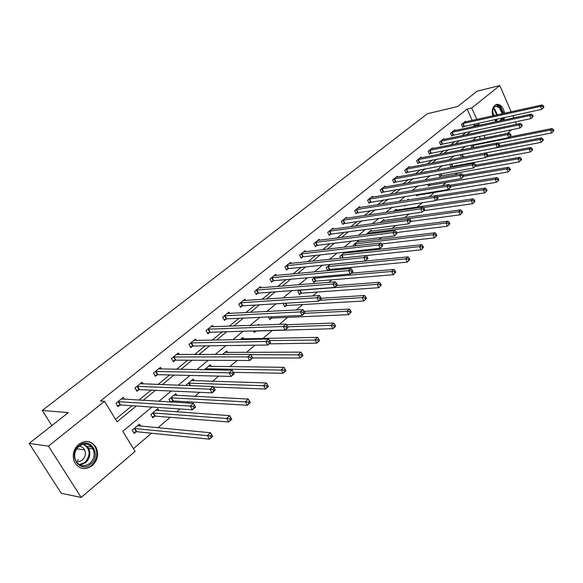 <?xml version="1.0" encoding="UTF-8"?>
<svg xmlns="http://www.w3.org/2000/svg" width="583" height="583" viewBox="0 0 583 583"><rect width="100%" height="100%" fill="white"/><g stroke="black" fill="none" stroke-linecap="round" stroke-linejoin="round"><path stroke-width="0.87" d="M78.771 444.246C85.861 439.669 91.655 440.763 96.144 447.525C98.935 454.31 97.623 460.366 92.223 465.693C84.746 470.576 78.778 469.249 74.311 461.7C72.044 454.995 73.531 449.18 78.771 444.246M492.759 115.857C491.709 111.149 492.402 107.607 494.843 105.232L497.248 104.284C500.986 104.678 503.428 107.666 504.565 113.24M504.528 117.438L503.697 120.054M511.582 129.725L507.217 133.456M133.405 448.662L151.529 433.235M157.935 427.784L170.221 417.319M176.649 411.853L180.038 408.967M187.092 402.962L188.396 401.847M194.839 396.367L199.619 392.301M212.533 381.311L218.61 376.13M229.738 366.663L237.048 360.432M246.478 352.409L254.953 345.194M262.78 338.534L272.174 330.539M279.446 324.345L287.63 317.371M296.346 309.952L302.701 304.545M312.779 295.967L317.392 292.039M328.761 282.361L331.727 279.84M344.313 269.127L345.704 267.94M365.796 250.836L367.108 249.721M379.103 239.511L381.471 237.492M392.089 228.456L395.463 225.585M404.777 217.656L409.106 213.968M417.166 207.103L422.405 202.651M429.401 196.69L434.729 192.15M442.359 185.664L446.316 182.29M454.988 174.907L457.648 172.648M467.318 164.413L468.732 163.211M151.944 407.072L122.824 431.296L135.074 451.402L81.19 497.445L48.447 446.104L104.546 401.301L117.045 421.815L136.291 406.016M48.447 446.104L29.15 443.423L61.251 493.291L81.19 497.445M496.177 121.672L494.42 119.639M29.15 443.423L68.313 412.633L42.275 410.439L51.851 425.575M42.275 410.439L427.397 113.721L457.611 106.543L477.156 91.174L499.82 85.555L511.145 111.79M480.399 138.885L479.27 136.349M473.352 144.679L471.239 146.442L471.902 147.922M461.831 154.32L460.57 155.377L461.539 157.527M450.047 164.18L449.668 164.493L450.929 167.263L452.073 166.301M438.686 174.149L439.815 176.598L440.981 175.621M427.587 184.279L428.454 186.145L429.649 185.146M416.262 194.671L416.845 195.91L418.062 194.882M408.581 199.94L408.217 199.175L407.007 200.188M404.711 205.325L404.974 205.886L405.841 205.158M396.578 210.15L396.156 209.268L393.744 211.286M384.263 220.505L383.818 219.594L380.145 222.662M371.663 231.108L371.196 230.154L366.277 234.322M358.771 241.96L358.275 240.961L353.225 245.188L353.677 246.099M344.852 252.191L339.874 256.36L340.815 258.203M345.114 252.162L345.566 253.066M330.167 264.485L326.21 267.794L327.69 270.68M327.901 270.658L329.176 269.586M315.09 277.093L312.211 279.505L313.778 282.529L315.243 281.298M299.618 290.043L297.862 291.507L299.465 294.561L300.966 293.3M283.724 303.342L283.156 303.816L284.796 306.884L286.333 305.594M268.369 316.963L269.754 319.528L271.328 318.201M259.02 325.103L258.612 324.352L257.657 325.154M253.488 330.962L254.326 332.492L255.944 331.129M243.701 338.934L242.907 337.491L240.393 339.598M238.294 345.42L238.498 345.792L238.957 345.413M227.632 352.504L226.787 350.981L222.626 354.457M211.148 366.437L210.237 364.827L204.349 369.753M194.226 380.75L193.25 379.045L186.589 384.612L187.136 385.56M176.853 395.463L175.789 393.649L168.953 399.37L170.484 401.978M171.57 402.044L172.721 401.082M159.006 410.592L157.855 408.654L150.822 414.535L152.79 417.829L154.692 416.233M140.671 426.151L139.417 424.081L132.188 430.13L134.199 433.453L136.152 431.806M472.179 120.419L467.129 109.057L100.414 401.038L104.546 401.301M115.5 419.279L132.057 405.724M138.922 400.113L151.121 390.122M158.015 384.489L169.653 374.956M176.569 369.301L187.668 360.214M194.605 354.537L205.194 345.865M212.154 340.173L222.254 331.909M229.228 326.203L238.855 318.318M245.844 312.605L255.026 305.084M262.022 299.363L270.782 292.192M277.778 286.464L286.129 279.629M293.132 273.901L301.098 267.378M308.094 261.65L315.687 255.434M322.69 249.706L329.92 243.789M336.916 238.061L343.81 232.42M350.798 226.7L357.364 221.329M364.346 215.608L370.599 210.492M377.573 204.786L383.527 199.918M390.493 194.219L396.156 189.584M403.101 183.893L408.494 179.484M415.431 173.807L420.547 169.617M427.47 163.947L432.338 159.968M439.247 154.313L443.867 150.531M450.754 144.89L455.141 141.305M462.013 135.679L466.174 132.275M473.032 126.664L474.445 125.505L473.833 124.121M465.795 121.825L465.511 121.191L461.401 124.507L462.64 127.269L463.747 126.365M455.046 130.534L454.755 129.878L450.55 133.267L451.81 136.043L452.947 135.125M444.071 139.432L443.758 138.747L439.465 142.208L440.748 145.014L441.907 144.074M432.848 148.519L432.52 147.812L428.141 151.354L429.445 154.174L430.626 153.22M421.385 157.811L421.043 157.075L416.561 160.697L417.887 163.546L419.104 162.562M409.66 167.306L409.302 166.549L404.719 170.251L406.081 173.122L407.313 172.116M397.679 177.021L397.307 176.234L392.614 180.016L393.999 182.909L395.267 181.881M385.421 186.954L385.028 186.137L380.233 190.007L381.646 192.929L382.936 191.88M372.887 197.12L372.471 196.274L367.567 200.231L369.003 203.175L370.329 202.097M360.054 207.519L359.624 206.637L354.602 210.696L356.067 213.662L357.423 212.562M346.929 218.173L346.47 217.255L341.325 221.402L342.826 224.397L344.21 223.267M333.483 229.083L333.002 228.121L327.733 232.369L329.264 235.386L330.685 234.235M319.717 240.254L319.207 239.249L313.814 243.607L315.374 246.645L316.831 245.465M305.616 251.696L305.077 250.654L299.553 255.114L301.141 258.182L302.635 256.972M291.172 263.429L290.596 262.335L284.934 266.905L286.559 270.002L288.089 268.763M276.364 275.46L275.759 274.316L269.951 279.002L271.612 282.121L273.179 280.853M261.184 287.798L260.535 286.596L254.582 291.398L256.28 294.553L257.89 293.249M245.618 300.456L244.926 299.188L238.819 304.122L240.553 307.299L242.207 305.966M229.644 313.45L228.908 312.116L222.64 317.174L224.419 320.38L226.109 319.01M213.261 326.793L212.467 325.38L206.032 330.576L207.847 333.811L209.589 332.405M196.442 340.494L195.589 339L188.979 344.334L190.838 347.599L192.623 346.156M179.17 354.573L178.252 352.992L171.46 358.472L173.37 361.766L175.199 360.279M161.425 369.054L160.442 367.363L153.46 372.996L155.413 376.319L157.301 374.789M143.199 383.942L142.135 382.142L134.957 387.935L136.954 391.28L138.892 389.714M124.471 399.26L123.304 397.329L115.922 403.29L117.97 406.672L119.967 405.054M512.807 115.638L513.776 117.883M515.489 121.84L516.538 124.274M467.129 109.057L471.749 107.979L499.82 85.555M477.659 125.666L479.073 124.5L478.461 123.115M476.807 119.391L471.749 107.979M143.163 400.361L155.399 390.319M162.307 384.642L173.974 375.066M180.905 369.367L192.033 360.236M198.985 354.522L209.596 345.806M216.57 340.086L226.685 331.771M233.674 326.035L243.322 318.114M250.318 312.371L259.515 304.814M266.518 299.064L275.293 291.857M282.303 286.1L290.669 279.228M297.673 273.478L305.652 266.927M312.656 261.169L320.256 254.931M327.267 249.174L334.504 243.228M341.507 237.478L348.408 231.808M355.404 226.066L361.97 220.673M368.959 214.93L375.219 209.793M382.193 204.065L388.147 199.175M395.114 193.454L400.776 188.797M407.736 183.091L413.121 178.668M420.059 172.969L425.182 168.764M432.105 163.072L436.973 159.079M443.882 153.402L448.502 149.612M455.389 143.95L459.776 140.35M466.648 134.709L470.802 131.292M476.814 136.859L472.434 140.496M465.547 146.231L460.927 150.071M454.026 155.814L449.158 159.859M442.235 165.623L437.112 169.879M430.167 175.658L424.774 180.14M417.814 185.926L412.145 190.648M405.17 196.449L399.209 201.405M392.221 207.22L385.953 212.431M378.95 218.261L372.362 223.734M365.352 229.571L358.428 235.321M351.411 241.165L344.145 247.207M337.112 253.051L329.482 259.399M322.45 265.25L314.441 271.911M307.401 277.77L298.999 284.759M291.959 290.611L283.134 297.949M276.102 303.801L266.846 311.504M259.807 317.356L250.1 325.431M243.067 331.275L232.879 339.751M225.861 345.588L215.178 354.479M208.167 360.309L196.952 369.629M189.963 375.445L178.201 385.232M171.234 391.025L158.889 401.293M485.034 137.945L483.905 135.402M474.445 125.505L479.073 124.5M78.217 459.411L77.758 460.468M543.903 107.134L543.4 105.946L542.722 106.529L543.225 107.717L543.903 107.134L541.709 109.349L540.456 106.376L462.516 123.611M542.722 106.529L540.456 106.376L542.154 104.918L464.411 122.087M543.225 107.717L541.709 109.349L462.443 126.832M543.4 105.946L542.154 104.918M553.85 130.752L553.354 129.579L552.691 130.177L553.187 131.35L553.85 130.752L551.671 132.946L550.432 130.016L552.101 128.53L509.578 136.99M498.385 143.345L551.671 132.946L553.187 131.35M472.332 145.531L550.432 130.016L552.691 130.177M552.101 128.53L553.354 129.579M496.905 121.519L494.654 119.588M492.824 115.842C492.023 107.352 494.399 104.43 499.959 107.097L503.034 113.583M502.189 113.772L499.332 107.695L496.315 106.427C494.45 106.602 493.189 107.95 492.54 110.464M494.683 119.581L497.51 121.388M502.896 120.229L503.741 117.613M503.785 113.415L500.28 106.099L495.885 104.597M502.823 117.81L501.504 120.528M499.974 120.856L501.876 118.014M492.409 111.389L494.1 115.565M79.033 445.609C90.146 435.946 102.127 455.272 90.664 464.155C79.682 474.103 67.271 454.543 79.033 445.609M89.826 463.412C94.133 459.178 95.197 454.354 93.01 448.932C89.41 443.459 84.761 442.563 79.055 446.25C74.85 450.229 73.669 454.9 75.528 460.271C79.106 466.247 83.872 467.289 89.826 463.412M78.989 446.301C81.503 446.367 83.384 447.555 84.622 449.872C86.138 453.691 85.373 457.079 82.327 460.045L79.317 461.547L76.118 461.43M80.986 468.105C84.732 469.009 88.244 468.149 91.516 465.518C96.88 460.235 98.184 454.223 95.415 447.489C93.309 443.663 90.176 441.63 86.014 441.397M533.212 116.323L532.702 115.121L532.009 115.718L532.519 116.921L533.212 116.323L530.996 118.56L529.721 115.565L451.687 132.348M532.009 115.718L529.721 115.565L531.456 114.079L453.625 130.789M532.519 116.921L530.996 118.56L451.606 135.599M532.702 115.121L531.456 114.079M522.281 125.731L521.756 124.514L521.049 125.126L521.566 126.336L522.281 125.731L520.036 127.99L518.732 124.966L440.624 141.275M521.049 125.126L518.732 124.966L520.51 123.443L442.606 139.68M521.566 126.336L520.036 127.99L440.537 144.555M521.756 124.514L520.51 123.443M543.349 140.146L542.846 138.965L542.168 139.57L542.671 140.758L543.349 140.146L541.148 142.361L539.887 139.403L541.592 137.887L498.997 146.085M462.37 157.366L541.148 142.361L542.671 140.758M461.685 154.437L539.887 139.403L542.168 139.57M541.592 137.887L542.846 138.965M532.614 149.758L532.097 148.563L531.397 149.182L531.915 150.378L532.614 149.758L530.384 151.995L529.102 149.015L530.843 147.463L487.789 155.464M450.703 166.76L530.384 151.995L531.915 150.378M486.426 156.9L529.102 149.015L531.397 149.182M530.843 147.463L532.097 148.563M511.08 135.351L510.548 134.134L509.826 134.753L510.358 135.977L511.08 135.351L508.821 137.639L507.487 134.586L429.321 150.392M509.826 134.753L507.487 134.586L509.309 133.033L431.347 148.767M510.358 135.977L508.821 137.639L429.226 153.701M510.548 134.134L509.309 133.033M499.624 145.211L499.077 143.972L498.334 144.613L498.88 145.845L499.624 145.211L497.335 147.521L495.98 144.438L417.771 159.713M498.334 144.613L495.98 144.438L497.838 142.842L419.833 158.051M498.88 145.845L497.335 147.521L417.661 163.058M499.077 143.972L497.838 142.842M487.884 155.297L487.33 154.058L486.572 154.706L487.126 155.953L487.884 155.297L485.573 157.636L484.189 154.531L405.965 169.245M486.572 154.706L484.189 154.531L486.098 152.892L408.071 167.54M487.126 155.953L485.573 157.636L405.841 172.619M487.33 154.058L486.098 152.892M521.617 159.589L521.1 158.387L520.386 159.021L520.91 160.23L521.617 159.589L519.373 161.855L518.061 158.846L519.847 157.257L475.648 165.164M439.582 176.088L519.373 161.855L520.91 160.23M475.334 166.439L518.061 158.846L520.386 159.021M519.847 157.257L521.1 158.387M510.373 169.653L509.834 168.443L509.105 169.092L509.637 170.309L510.373 169.653L508.099 171.941L506.758 168.91L508.587 167.277L463.033 175.104M428.214 185.62L508.099 171.941L509.637 170.309M463.514 176.285L506.758 168.91L509.105 169.092M508.587 167.277L509.834 168.443M498.851 179.958L498.305 178.733L497.561 179.404L498.101 180.628L498.851 179.958L496.556 182.275L495.193 179.214L497.066 177.545L449.828 185.292M416.59 195.363L496.556 182.275L498.101 180.628M450.63 186.465L495.193 179.214L497.561 179.404M497.066 177.545L498.305 178.733M475.859 165.638L475.298 164.384L474.518 165.055L475.079 166.308L475.859 165.638L473.527 167.999L472.113 164.865L393.882 178.988M474.518 165.055L472.113 164.865L474.066 163.189L396.046 177.247M475.079 166.308L473.527 167.999L393.751 182.399M475.298 164.384L474.066 163.189M487.053 190.517L486.499 189.278L485.734 189.963L486.288 191.202L487.053 190.517L484.728 192.856L483.343 189.766L485.26 188.061L436.23 195.713M436.033 200.246L484.728 192.856L486.288 191.202M437.337 196.894L483.343 189.766L485.734 189.963M485.26 188.061L486.499 189.278M463.543 176.226L462.968 174.958L462.166 175.651L462.742 176.911L463.543 176.226L461.182 178.617L459.739 175.454L381.53 188.958M462.166 175.651L459.739 175.454L461.743 173.741L383.738 187.179M462.742 176.911L461.182 178.617L381.384 192.397M462.968 174.958L461.743 173.741M474.97 201.332L474.402 200.086L473.615 200.785L474.183 202.031L474.97 201.332L472.624 203.693L471.202 200.581L473.163 198.832L394.888 210.332M423.907 210.674L472.624 203.693L474.183 202.031M423.396 207.577L471.202 200.581L473.615 200.785M473.163 198.832L474.402 200.086M450.914 187.085L450.331 185.809L449.508 186.509L450.098 187.784L450.914 187.085L448.524 189.497L447.052 186.305L368.893 199.16M449.508 186.509L447.052 186.305L449.107 184.549L371.152 197.338M450.098 187.784L448.524 189.497L368.733 202.629M450.331 185.809L449.107 184.549M462.581 212.409L462.006 211.155L461.197 211.869L461.78 213.13L462.581 212.409L460.206 214.799L458.755 211.658L460.774 209.865L382.521 220.68M411.037 221.416L460.206 214.799L461.78 213.13M380.298 222.531L458.755 211.658L461.197 211.869M460.774 209.865L462.006 211.155M437.971 198.213L437.367 196.923L436.529 197.644L437.126 198.934L437.971 198.213L435.552 200.661L434.051 197.44L355.958 209.596M436.529 197.644L434.051 197.44L436.157 195.633L358.268 207.73M437.126 198.934L435.552 200.661L355.79 213.101M437.367 196.923L436.157 195.633M449.887 223.77L449.296 222.502L448.473 223.238L449.063 224.506L449.887 223.77L447.489 226.189L446.002 223.019L448.072 221.183L369.87 231.262M396.695 232.544L447.489 226.189L449.063 224.506M367.596 233.164L446.002 223.019L448.473 223.238M448.072 221.183L449.296 222.502M424.694 209.632L424.081 208.328L423.214 209.071L423.826 210.368L424.694 209.632L422.245 212.103L420.707 208.852L342.717 220.279M423.214 209.071L420.707 208.852L422.872 207.001L345.085 218.37M423.826 210.368L422.245 212.103L342.534 223.814M424.081 208.328L422.872 207.001M436.871 235.415L436.266 234.14L435.414 234.891L436.018 236.173L436.871 235.415L434.437 237.864L432.929 234.665L435.042 232.777L356.913 242.098M381.741 243.949L434.437 237.864L436.018 236.173M354.588 244.044L432.929 234.665L435.414 234.891M435.042 232.777L436.266 234.14M411.073 221.343L410.447 220.031L409.558 220.789L410.184 222.101L411.073 221.343L408.596 223.843L407.029 220.563L329.162 231.218M409.558 220.789L407.029 220.563L409.244 218.669L331.589 229.265M410.184 222.101L408.596 223.843L331.275 234.082L328.958 234.789M410.447 220.031L409.244 218.669M423.513 247.367L422.894 246.07L422.026 246.849L422.646 248.139L423.513 247.367L421.057 249.837L419.512 246.616L421.684 244.678L343.657 253.197M366.211 255.609L421.057 249.837L422.646 248.139M341.274 255.186L419.512 246.616L422.026 246.849M421.684 244.678L422.894 246.07M397.089 233.36L396.447 232.034L395.536 232.814L396.185 234.14L397.089 233.36L394.589 235.889L392.978 232.581L315.272 242.426M395.536 232.814L392.978 232.581L395.259 230.635L317.757 240.422M396.185 234.14L394.589 235.889L317.422 245.312L315.06 246.033M396.447 232.034L395.259 230.635M409.813 259.624L409.179 258.32L408.289 259.114L408.923 260.419L409.813 259.624L407.328 262.124L405.746 258.874L407.976 256.884L330.08 264.551M327.406 270.126L329.767 269.448L407.328 262.124L408.923 260.419M327.646 266.591L405.746 258.874L408.289 259.114M407.976 256.884L409.179 258.32M382.74 245.698L382.084 244.364L381.151 245.166L381.807 246.5L382.74 245.698L380.203 248.263L378.564 244.918L301.047 253.904M381.151 245.166L378.564 244.918L380.896 242.922L303.59 251.849M381.807 246.5L380.203 248.263L303.233 256.819L300.813 257.548M382.084 244.364L380.896 242.922M395.748 272.203L395.106 270.891L394.188 271.707L394.837 273.026L395.748 272.203L393.234 274.739L391.616 271.452L393.911 269.419L351.236 273.179M313.421 281.844L315.833 281.159L393.234 274.739L394.837 273.026M313.676 278.28L391.616 271.452L394.188 271.707M393.911 269.419L395.106 270.891M367.997 258.371L367.326 257.023L366.372 257.846L367.042 259.195L367.997 258.371L365.439 260.965L363.756 257.591L286.464 265.673M366.372 257.846L363.756 257.591L366.153 255.536L289.073 263.567M367.042 259.195L365.439 260.965L288.687 268.617L286.217 269.346M367.326 257.023L366.153 255.536M381.311 285.123L380.648 283.797L379.708 284.635L380.371 285.962L381.311 285.123L378.768 287.689L377.114 284.373L379.46 282.281L336.879 285.532M299.094 293.847L301.557 293.162L378.768 287.689L380.371 285.962M299.37 290.254L377.114 284.373L379.708 284.635M379.46 282.281L380.648 283.797M352.853 271.394L352.168 270.031L351.185 270.876L351.87 272.239L352.853 271.394L352.722 271.904L350.266 274.017L348.539 270.614L271.518 277.734M351.185 270.876L348.539 270.614L351.01 268.501L274.192 275.577M351.87 272.239L350.266 274.017L273.777 280.707L271.248 281.443M352.168 270.031L351.01 268.501M366.481 298.394L365.803 297.053L364.841 297.92L365.512 299.254L366.481 298.394L363.901 300.988L362.211 297.643L364.63 295.494L321.16 298.263M284.402 306.155L286.931 305.463L363.901 300.988L365.512 299.254M319.746 300.267L362.211 297.643L364.841 297.92M364.63 295.494L365.803 297.053M337.295 284.774L336.588 283.396L335.575 284.264L336.282 285.641L337.295 284.774L337.2 285.255L334.671 287.434L332.908 283.994L256.192 290.101M335.575 284.264L332.908 283.994L335.444 281.822L258.939 287.885M336.282 285.641L334.671 287.434L258.488 293.111L255.901 293.847M336.588 283.396L335.444 281.822M351.243 312.029L350.551 310.673L349.56 311.562L350.252 312.918L351.243 312.029L348.634 314.66L346.9 311.278L349.385 309.07L304.137 311.351M269.346 318.77L271.926 318.07L348.634 314.66L350.252 312.918M304.566 313.319L346.9 311.278L349.56 311.562M349.385 309.07L350.551 310.673M321.291 298.532L320.57 297.141L319.528 298.037L320.249 299.422L321.291 298.532L321.233 298.984L318.639 301.222L316.831 297.753L240.473 302.788M319.528 298.037L316.831 297.753L319.433 295.523L243.286 300.515M320.249 299.422L318.639 301.222L242.798 305.827L240.152 306.571M320.57 297.141L319.433 295.523M335.575 326.043L334.868 324.68L333.848 325.591L334.555 326.954L335.48 326.429L332.937 328.703L331.166 325.292L333.716 323.026L286.45 324.738M253.896 331.705L256.542 331.006L332.937 328.703L334.555 326.954M287.652 326.772L331.166 325.292L333.848 325.591M333.716 323.026L334.868 324.68M304.836 312.677L304.1 311.278L303.029 312.197L303.765 313.596L304.836 312.677L304.822 313.107L302.147 315.403L300.296 311.905L224.338 315.804M303.029 312.197L300.296 311.905L302.978 309.609L227.224 313.479M303.765 313.596L302.147 315.403L226.707 318.879L223.996 319.63M304.1 311.278L302.978 309.609M319.469 340.45L318.741 339.073L317.699 340.013L318.42 341.39L319.418 340.807L316.795 343.147L314.98 339.707L317.604 337.368L241.253 338.876M269.069 343.853L316.795 343.147L318.42 341.39M269.55 340.552L317.699 340.013M317.604 337.368L318.741 339.073M287.907 327.238L287.149 325.824L286.042 326.772L286.8 328.185L287.929 327.631L285.174 330L283.28 326.465L207.774 329.169M286.042 326.772L283.28 326.465L286.042 324.104L210.74 326.779M286.8 328.185L285.174 330L210.186 332.274L207.41 333.031M287.149 325.824L286.042 324.104M302.898 355.273L302.154 353.888L301.076 354.85L301.826 356.242L302.89 355.594L300.194 358.006L298.336 354.537L301.032 352.132L225.089 352.402M252.628 357.933L300.194 358.006L301.826 356.242M250.814 354.646L301.076 354.85M301.032 352.132L302.154 353.888M270.476 342.221L269.696 340.793L268.559 341.769L269.339 343.198L270.548 342.585L267.714 345.019L265.768 341.449L190.772 342.891M268.559 341.769L265.768 341.449L268.61 339.022L193.811 340.436M269.339 343.198L267.714 345.019L193.221 346.032L190.379 346.79M269.696 340.793L268.61 339.022M285.852 370.533L285.087 369.126L283.979 370.118L284.737 371.524L285.881 370.817L283.112 373.295L281.203 369.79L283.979 367.319L208.495 366.284M233.368 372.355L283.112 373.295L284.737 371.524M205.515 368.777L283.979 370.118M283.979 367.319L285.087 369.126M252.526 357.656L251.725 356.213L250.559 357.219L251.353 358.662L252.643 357.984L249.728 360.491L247.731 356.883L173.304 356.985M250.559 357.219L247.731 356.883L250.654 354.384L176.43 354.464M251.353 358.662L249.728 360.491L175.796 360.163L172.881 360.921M251.725 356.213L250.654 354.384M268.297 386.238L267.517 384.824L266.373 385.844L267.152 387.258L268.377 386.485L265.52 389.036L263.56 385.501L266.424 382.951L191.457 380.539M213.422 387.083L265.52 389.036L267.152 387.258M188.389 383.104L266.373 385.844M266.424 382.951L267.517 384.824M232.005 373.135L232.828 374.592L234.031 373.557L233.215 372.1L232.005 373.135L229.148 372.792L232.165 370.205L234.206 373.841L231.196 376.429L229.148 372.792L155.348 371.473M158.569 368.879L232.165 370.205L233.215 372.1M232.828 374.592L231.196 376.429L157.891 374.68L154.896 375.445M249.415 400.98L248.234 402.037L249.043 403.465L250.216 402.416L248.343 399.056L250.347 402.62L247.403 405.251L245.399 401.68L248.343 399.056L173.953 395.187M170.316 401.687L173.319 400.98L247.403 405.251L249.043 403.465M170.804 397.817L248.234 402.037M212.89 389.539L213.728 391.011L214.967 389.947L214.129 388.475L212.89 389.539L209.997 389.182L213.101 386.522L215.2 390.195L212.095 392.862L209.997 389.182L136.896 386.361M140.204 383.694L213.101 386.522L214.129 388.475M213.728 391.011L212.095 392.862L139.49 389.604L136.407 390.37M230.766 417.639L229.549 418.725L230.372 420.168L231.589 419.082L229.717 415.65L231.764 419.25L228.74 421.961L226.678 418.354L229.717 415.65L155.967 410.235M152.207 416.845L155.289 416.138L228.74 421.961L230.372 420.168M152.731 412.939L229.549 418.725M193.17 406.46L194.03 407.947L195.312 406.847L194.452 405.36L193.17 406.46L190.24 406.081L193.447 403.341L195.596 407.051L192.405 409.798L190.24 406.081L117.926 401.672M121.322 398.932L193.447 403.341L194.452 405.36M194.03 407.947L192.405 409.798L120.564 404.952L117.394 405.717M211.534 434.809L210.281 435.924L211.133 437.381L212.38 436.266L210.507 432.754L212.62 436.383L209.494 439.181L207.373 435.537L210.507 432.754L137.479 425.707M133.58 432.426L136.75 431.719L209.494 439.181L211.133 437.381M134.148 428.49L210.281 435.924M463.084 123.436L464.316 126.19M462.691 123.552L463.922 126.307M473.469 147.616L472.514 145.466M473.877 147.535L472.908 145.356M493.553 108.066L494.53 108.788L497.386 114.836M496.774 114.968L494.012 109.094L493.269 108.525M497.073 119.063L496.184 120.878M495.747 120.586L496.41 119.209M84.12 444.02L88.733 448.356C90.919 453.742 89.855 458.544 85.555 462.742L80.155 465.059M79.375 464.666L84.98 462.406C90.955 454.966 90.38 448.888 83.245 444.173M452.262 132.173L453.516 134.95M451.861 132.283L453.122 135.067M441.2 141.101L442.482 143.899M440.806 141.21L442.082 144.016M463.106 157.119L461.86 154.378M463.5 157.009L462.261 154.269M452.248 166.242L451.206 163.969M452.648 166.14L451.621 163.889M429.897 150.217L431.201 153.045M429.503 150.334L430.808 153.154M418.346 159.545L419.68 162.387M417.953 159.655L419.279 162.497M406.54 169.077L407.896 171.949M406.14 169.187L407.495 172.051M441.156 175.563L440.369 173.851M441.557 175.461L440.784 173.778M429.824 185.088L429.314 183.988M430.225 184.986L429.729 183.922M418.244 194.824L418.033 194.387M418.645 194.722L418.448 194.321M394.465 178.821L395.85 181.714M394.064 178.93L395.449 181.823M382.113 188.79L383.519 191.712M381.712 188.899L383.118 191.814M369.476 198.992L370.912 201.937M369.075 199.094L370.511 202.039M356.548 209.435L358.006 212.401M356.14 209.537L357.605 212.504M368.252 234.075L367.778 233.105M368.675 234.016L368.179 233.011M343.307 220.119L344.801 223.114M342.906 220.221L344.4 223.209M355.71 245.858L354.777 243.986M356.133 245.807L355.178 243.898M329.752 231.065L331.275 234.082M329.344 231.16L330.867 234.177M342.906 257.985L341.463 255.128M343.336 257.941L341.864 255.041M315.862 242.273L317.422 245.312M315.461 242.368L317.021 245.407M329.359 269.528L327.828 266.533M329.767 269.448L328.236 266.453M301.637 253.751L303.233 256.819M301.236 253.845L302.825 256.914M315.432 281.239L313.865 278.222M315.833 281.159L314.273 278.135M287.062 265.52L288.687 268.617M286.654 265.615L288.279 268.705M301.156 293.242L299.553 290.196M301.557 293.162L299.961 290.115M272.115 277.588L273.777 280.707M271.707 277.676L273.369 280.795M286.523 305.536L285.306 303.247M286.931 305.463L285.736 303.218M256.79 289.955L258.488 293.111M256.382 290.043L258.08 293.191M271.518 318.15L270.818 316.846M271.926 318.07L271.255 316.824M241.063 302.65L242.798 305.827M240.662 302.73L242.397 305.907M224.936 315.673L226.707 318.879M224.528 315.753L226.299 318.952M208.371 329.038L210.186 332.274M207.963 329.118L209.778 332.346M191.362 342.768L193.221 346.032M190.962 342.84L192.82 346.098M206.309 369.782L205.704 368.726M206.746 369.79L206.112 368.667M173.894 356.869L175.796 360.163M173.494 356.934L175.396 360.221M190.094 385.669L188.586 383.053M190.546 385.684L188.994 382.995M155.945 371.356L157.891 374.68M155.544 371.422L157.49 374.738M172.911 401.031L171.001 397.766M173.319 400.98L171.402 397.715M137.493 386.252L139.49 389.604M137.092 386.31L139.089 389.663M154.881 416.182L152.921 412.895M155.289 416.138L153.329 412.844M118.517 401.57L120.564 404.952M118.116 401.621L120.164 405.003M136.349 431.763L134.345 428.439M136.75 431.719L134.746 428.403M96.144 447.525L95.379 447.423M495.193 106.682L496.315 106.427M84.622 449.872L76.752 448.786M84.003 444.035L88.733 448.356L93.01 448.932M91.728 447.008L87.414 446.44"/></g></svg>
